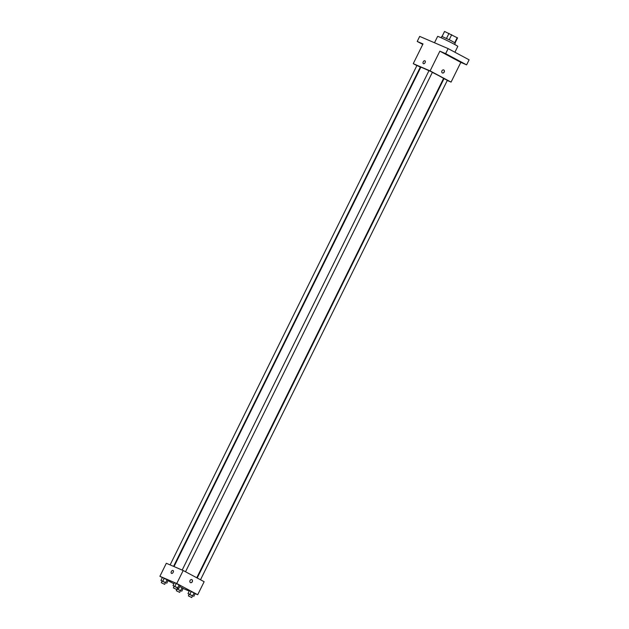 <?xml version="1.0" encoding="UTF-8"?>
<svg xmlns="http://www.w3.org/2000/svg" width="629" height="629" viewBox="0 0 629 629"><rect width="100%" height="100%" fill="white"/><g stroke="black" fill="none" stroke-linecap="round" stroke-linejoin="round"><path stroke-width="0.94" d="M442.101 36.435L444.546 31.497M444.569 31.45L457.519 37.905M446.519 38.385L449.004 33.353M454.743 42.638L457.22 37.622M449.224 39.706L451.708 34.674M441.149 37.764L441.825 36.396L450.851 40.523L455.278 43.039L454.602 44.407M454.916 52.231L457.81 46.381A11.251 0.464 -153.7 0 0 454.044 44.109A11.251 0.464 -153.7 0 0 443.461 38.817A11.251 0.464 -153.7 0 0 437.635 36.411L434.497 42.756M422.759 44.415L417.208 41.443L419.7 36.403L448.147 48.614L469.108 59.818L466.616 64.858L460.821 62.373L439.86 51.161L445.654 53.654L448.147 48.614M417.208 41.443L423.002 43.928L413.253 63.663L430.11 70.896L439.86 51.161M425.094 62.641A1.643 0.999 118.1 0 1 423.396 63.686A1.643 0.999 118.1 0 1 423.286 61.768A1.643 0.999 118.1 0 1 424.945 60.793A1.643 0.999 118.1 0 1 425.094 62.641M444.695 53.418L447.691 54.951L444.695 53.418M459.681 61.43L462.677 62.963L459.681 61.43M445.654 53.654L466.616 64.858M430.11 70.896L451.072 82.1L460.821 62.373M451.072 82.1L447.274 80.473M443.822 78.995L443.374 78.798M422.837 44.266L421.147 43.338L422.908 44.124M196.767 577.768L443.524 78.499A12.674 0.527 -153.7 0 0 439.278 75.936A12.674 0.527 -153.7 0 0 432.327 72.382M428.954 70.739A12.674 0.527 -153.7 0 0 420.793 67.272L174.021 566.58M420.628 67.61L420.196 67.374M416.885 65.605L413.253 63.663M185.524 571.761L432.375 72.296L431.746 71.918L429.009 70.629L182.174 570.071M173.573 566.383L420.321 67.122L416.956 65.463L170.121 564.905M197.199 578.004L443.995 78.649L447.361 80.308L200.509 579.773M442.352 72.933A1.643 1.297 -66.8 0 1 443.728 69.953A1.643 1.297 -66.8 0 1 442.352 72.933M443.728 69.953A1.643 1.297 -66.8 0 1 442.431 72.972M423.396 63.686A1.643 0.999 118.1 0 1 423.286 61.768A1.643 0.999 118.1 0 1 424.945 60.793M162.345 577.603L159.892 576.29L166.323 563.277L183.188 570.511L204.142 581.715L197.71 594.727L195.155 593.634M159.892 576.29L176.757 583.523L183.188 570.511M173.187 572.327A1.643 0.999 118.1 0 1 171.489 573.373A1.643 0.999 118.1 0 1 171.387 571.454A1.643 0.999 118.1 0 1 173.038 570.479A1.643 0.999 118.1 0 1 173.187 572.327M179.721 586.527L183.149 588.374L179.721 586.527M174.461 582.643L180.216 585.528L174.461 582.643L173.006 585.583L177.527 587.942M173.903 583.775L168.022 580.638M189.235 591.087L183.102 588.461M176.757 583.523L197.71 594.727M162.408 577.477L168.163 580.363L162.408 577.477L160.953 580.41L165.474 582.769M189.447 590.662L195.202 593.54L189.447 590.662L187.992 593.595L192.513 595.954M190.445 582.619A1.643 1.297 -66.8 0 1 191.821 579.639A1.643 1.297 -66.8 0 1 190.445 582.619M191.821 579.639A1.643 1.297 -66.8 0 1 190.524 582.658M171.497 573.373A1.643 0.999 118.1 0 1 171.387 571.454A1.643 0.999 118.1 0 1 173.038 570.479M189.14 594.303L187.992 593.595M191.719 597.55L192.553 595.867L191.924 595.49L189.187 594.208L188.362 595.891L191.719 597.55L188.362 595.891M189.816 594.381L191.271 591.441M192.694 595.82L194.149 592.888M193.748 596.481L195.202 593.54M177.048 588.901L180.46 590.78M179.666 592.376L180.499 590.702L179.87 590.317L177.134 589.035L176.309 590.717L179.666 592.376L176.309 590.717M177.763 589.208L178.243 588.249M180.641 590.655L182.095 587.714M181.695 591.307L183.149 588.374M174.154 586.291L173.006 585.583M176.733 589.538L177.567 587.856L176.938 587.478L174.202 586.197L173.376 587.879L176.733 589.538L173.376 587.879M174.831 586.37L176.285 583.429M177.708 587.808L179.163 584.868M178.762 588.469L180.216 585.528M162.101 581.117L160.953 580.41M164.68 584.365L165.513 582.69L164.884 582.305L162.148 581.023L161.323 582.706L164.68 584.365L161.323 582.706M162.777 581.196L164.232 578.255M165.655 582.635L167.11 579.702M166.709 583.295L168.163 580.363M442.077 36.427L444.53 31.458M455.097 42.866L457.55 37.897"/></g></svg>
